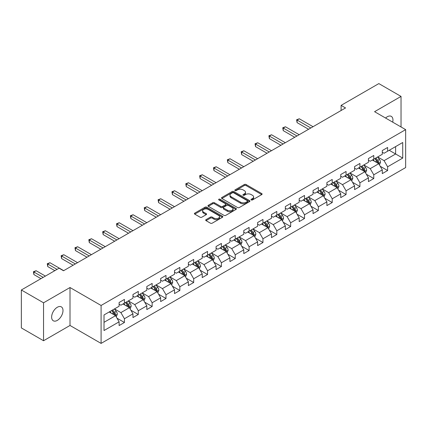 <?xml version="1.0" encoding="UTF-8"?>
<svg xmlns="http://www.w3.org/2000/svg" width="427" height="427" viewBox="0 0 427 427"><rect width="100%" height="100%" fill="white"/><g stroke="black" fill="none" stroke-linecap="round" stroke-linejoin="round"><path stroke-width="0.64" d="M251.263 199.932A0.865 0.496 0 0 0 252.485 199.932L261.746 194.584A1.233 0.71 0 0 0 262.103 194.082A1.233 0.71 0 0 0 261.746 193.575L246.053 184.517A1.233 0.71 0 0 0 244.313 184.517L235.053 189.866A0.865 0.496 0 0 0 234.797 190.218A0.865 0.496 0 0 0 235.053 190.57A0.865 0.496 0 0 0 236.27 190.57L237.471 189.876A3.944 2.279 0 0 1 243.048 189.876L244.356 190.634A3.944 2.279 0 0 1 245.509 192.241A3.944 2.279 0 0 1 244.356 193.853L243.155 194.547A0.865 0.496 0 0 0 242.904 194.899A0.865 0.496 0 0 0 243.155 195.251A0.865 0.496 0 0 0 244.377 195.251L245.573 194.557A3.944 2.279 0 0 1 251.156 194.557L252.458 195.315A3.944 2.279 0 0 1 253.617 196.922A3.944 2.279 0 0 1 252.458 198.534L251.263 199.228A0.865 0.496 0 0 0 251.012 199.58A0.865 0.496 0 0 0 251.263 199.932L251.263 199.228M57.314 320.389A8.038 4.638 120 0 0 62.561 313.306A8.038 4.638 120 0 0 61.328 306.864A8.038 4.638 120 0 0 57.314 307.264A8.038 4.638 120 0 0 52.062 314.347A8.038 4.638 120 0 0 53.295 320.784A8.038 4.638 120 0 0 57.314 320.389M392.696 122.149A8.038 4.638 120 0 0 391.287 116.363A8.038 4.638 120 0 0 387.268 116.763A8.038 4.638 120 0 0 385.576 118.039M206.049 219.643A1.233 0.71 0 0 0 205.691 220.145A1.233 0.71 0 0 0 206.049 220.647L210.452 223.188A1.233 0.71 0 0 0 212.192 223.188L222.478 217.252A1.233 0.71 0 0 0 222.841 216.751A1.233 0.71 0 0 0 222.478 216.243L206.791 207.186A1.233 0.71 0 0 0 205.045 207.186L194.765 213.126A1.233 0.71 0 0 0 194.402 213.628A1.233 0.71 0 0 0 194.765 214.13L200.082 217.204A1.233 0.71 0 0 0 201.822 217.204L206.225 214.658A1.233 0.71 0 0 0 206.583 214.157A1.233 0.71 0 0 0 206.225 213.655L203.588 212.134A3.299 1.905 0 0 1 202.622 210.789A3.299 1.905 0 0 1 204.656 209.027A3.299 1.905 0 0 1 208.248 209.438L218.576 215.4A3.299 1.905 0 0 1 219.542 216.751A3.299 1.905 0 0 1 217.508 218.507A3.299 1.905 0 0 1 213.916 218.096L212.192 217.103A1.233 0.71 0 0 0 210.452 217.103L206.049 219.643L206.049 220.647L210.452 218.128L210.452 217.103M70.007 287.526L43.549 302.802L21.35 289.986L21.35 327.925L43.549 340.741L70.007 325.465L101.087 343.404L101.087 305.47L70.007 287.526L70.007 325.465M401.033 126.963L401.033 96.411L374.57 111.687L405.65 129.632L101.087 305.47M401.033 96.411L378.834 83.596L341.098 105.384L341.098 110.508M21.35 289.986L59.086 268.199L63.527 270.761L345.539 107.946L341.098 105.384M237.556 207.538A1.233 0.71 0 0 0 239.301 207.538L249.587 201.603A1.233 0.71 0 0 0 249.944 201.101A1.233 0.71 0 0 0 249.587 200.594L233.895 191.536A1.233 0.71 0 0 0 232.155 191.536L221.869 197.477A1.233 0.71 0 0 0 221.506 197.979A1.233 0.71 0 0 0 221.869 198.48L237.556 207.538M219.206 200.114A0.865 0.496 0 0 1 220.081 200.236L220.081 199.212L236.03 208.419A1.233 0.71 0 0 1 236.393 208.926A1.233 0.71 0 0 1 236.03 209.427L225.75 215.363A1.233 0.71 0 0 1 224.004 215.363L208.317 206.305L208.317 205.302A1.233 0.71 0 0 0 207.954 205.803A1.233 0.71 0 0 0 208.317 206.305M208.317 205.302L212.715 202.761A1.233 0.71 0 0 1 214.461 202.761L220.823 206.433A1.233 0.71 0 0 0 222.568 206.433L225.488 204.746A1.233 0.71 0 0 0 225.846 204.245A1.233 0.71 0 0 0 225.488 203.743L218.864 199.916A0.865 0.496 0 0 1 218.608 199.564A0.865 0.496 0 0 1 219.142 199.105A0.865 0.496 0 0 1 220.081 199.212M101.087 343.404L405.65 167.565L405.65 129.632M117.025 318.206L124.438 322.486L124.438 318.745L132.962 313.824L132.962 317.565L138.289 314.491L138.289 310.749L146.813 305.828L146.813 309.57L152.145 306.495L152.145 302.754L160.669 297.832L160.669 301.574L165.996 298.5L165.996 294.753L174.52 289.832L174.52 293.573L179.847 290.499L179.847 286.757L188.371 281.836L188.371 285.578L193.698 282.503L193.698 278.762L202.222 273.84L202.222 277.582L207.549 274.508L207.549 270.761L216.073 265.84L216.073 269.581L221.405 266.507L221.405 262.765L229.929 257.844L229.929 261.586L235.256 258.511L235.256 254.77L243.78 249.848L243.78 253.59L249.106 250.516L249.106 246.769L257.63 241.847L257.63 245.594L262.957 242.515L262.957 238.773L271.481 233.852L271.481 237.593L276.808 234.519L276.808 230.777L285.332 225.856L285.332 229.598L290.664 226.523L290.664 222.777L299.188 217.855L299.188 221.602L304.515 218.523L304.515 214.781L313.039 209.86L313.039 213.601L318.366 210.527L318.366 206.785L326.89 201.864L326.89 205.606L332.217 202.531L332.217 198.785L340.741 193.863L340.741 197.61L346.067 194.531L346.067 190.789L354.591 185.868L354.591 189.609L359.924 186.535L359.924 182.793L368.448 177.872L368.448 181.614L373.774 178.539L373.774 174.798L382.298 169.871L382.298 173.618L387.625 170.538L387.625 166.797L402.72 158.081L402.72 142.501L395.615 146.6L395.615 153.982L402.72 158.081M124.438 322.486L119.112 325.566L119.112 321.825L104.017 330.535L104.017 314.955L119.112 306.239L119.112 302.497L124.438 299.418L124.438 303.159L132.962 298.238L132.962 294.497L138.289 291.422L138.289 295.164L146.813 290.243L146.813 286.501L152.145 283.427L152.145 287.168L160.669 282.247L160.669 278.505L165.996 275.426L165.996 279.173L174.52 274.246L174.52 270.505L179.847 267.43L179.847 271.172L188.371 266.251L188.371 262.509L193.698 259.435L193.698 263.176L202.222 258.255L202.222 254.513L207.549 251.434L207.549 255.181L216.073 250.254L216.073 246.512L221.405 243.438L221.405 247.18L229.929 242.258L229.929 238.517L235.256 235.442L235.256 239.184L243.78 234.263L243.78 230.521L249.106 227.442L249.106 231.188L257.63 226.267L257.63 222.52L262.957 219.446L262.957 223.188L271.481 218.266L271.481 214.525L276.808 211.45L276.808 215.192L285.332 210.271L285.332 206.529L290.664 203.449L290.664 207.196L299.188 202.275L299.188 198.528L304.515 195.454L304.515 199.195L313.039 194.274L313.039 190.533L318.366 187.458L318.366 191.2L326.89 186.279L326.89 182.537L332.217 179.457L332.217 183.204L340.741 178.283L340.741 174.536L346.067 171.462L346.067 175.203L354.591 170.282L354.591 166.541L359.924 163.466L359.924 167.208L368.448 162.287L368.448 158.545L373.774 155.471L373.774 159.212L382.298 154.291L382.298 150.544L387.625 147.47L387.625 151.211L402.72 142.501M123.019 303.981L129.413 307.675L120.889 312.596L114.495 308.902M119.112 304.189L120.889 305.214L124.438 303.159M120.889 312.596L124.438 318.745M129.413 307.675L132.962 313.824M136.87 295.986L143.264 299.674L134.74 304.595L128.346 300.907M132.962 296.189L134.74 297.213L138.289 295.164M134.74 304.595L138.289 310.749M143.264 299.674L146.813 305.828M150.72 287.99L157.115 291.678L148.591 296.6L142.196 292.911M146.813 288.193L148.591 289.218L152.145 287.168M148.591 296.6L152.145 302.754M157.115 291.678L160.669 297.832M164.576 279.989L170.965 283.683L162.441 288.604L156.052 284.91M160.669 280.197L162.441 281.222L165.996 279.173M162.441 288.604L165.996 294.753M170.965 283.683L174.52 289.832M178.427 271.994L184.822 275.682L176.298 280.603L169.903 276.915M174.52 272.196L176.298 273.221L179.847 271.172M176.298 280.603L179.847 286.757M184.822 275.682L188.371 281.836M192.278 263.998L198.672 267.686L190.148 272.607L183.754 268.919M188.371 264.201L190.148 265.226L193.698 263.176M190.148 272.607L193.698 278.762M198.672 267.686L202.222 273.84M206.129 255.997L212.523 259.691L203.999 264.612L197.605 260.918M202.222 256.205L203.999 257.23L207.549 255.181M203.999 264.612L207.549 270.761M212.523 259.691L216.073 265.84M219.98 248.002L226.374 251.69L217.85 256.616L211.456 252.923M216.073 248.204L217.85 249.229L221.405 247.18M217.85 256.616L221.405 262.765M226.374 251.69L229.929 257.844M233.836 240.006L240.225 243.694L231.701 248.615L225.312 244.927M229.929 240.209L231.701 241.234L235.256 239.184M231.701 248.615L235.256 254.77M240.225 243.694L243.78 249.848M247.687 232.005L254.081 235.699L245.557 240.62L239.163 236.926M243.78 232.213L245.557 233.238L249.106 231.188M245.557 240.62L249.106 246.769M254.081 235.699L257.63 241.847M261.537 224.01L267.932 227.698L259.408 232.624L253.014 228.931M257.63 224.212L259.408 225.237L262.957 223.188M259.408 232.624L262.957 238.773M267.932 227.698L271.481 233.852M275.388 216.014L281.783 219.702L273.259 224.623L266.864 220.935M271.481 216.217L273.259 217.242L276.808 215.192M273.259 224.623L276.808 230.777M281.783 219.702L285.332 225.856M289.239 208.013L295.633 211.707L287.109 216.628L280.715 212.934M285.332 208.221L287.109 209.246L290.664 207.196M287.109 216.628L290.664 222.777M295.633 211.707L299.188 217.855M303.095 200.017L309.484 203.711L300.96 208.632L294.571 204.939M299.188 200.22L300.96 201.245L304.515 199.195M300.96 208.632L304.515 214.781M309.484 203.711L313.039 209.86M316.946 192.022L323.34 195.71L314.816 200.631L308.422 196.943M313.039 192.225L314.816 193.25L318.366 191.2M314.816 200.631L318.366 206.785M323.34 195.71L326.89 201.864M330.797 184.021L337.191 187.715L328.667 192.636L322.273 188.942M326.89 184.229L328.667 185.254L332.217 183.204M328.667 192.636L332.217 198.785M337.191 187.715L340.741 193.863M344.648 176.025L351.042 179.719L342.518 184.64L336.124 180.947M340.741 176.228L342.518 177.258L346.067 175.203M342.518 184.64L346.067 190.789M351.042 179.719L354.591 185.868M358.499 168.03L364.893 171.718L356.369 176.639L349.975 172.951M354.591 168.233L356.369 169.257L359.924 167.208M356.369 176.639L359.924 182.793M364.893 171.718L368.448 177.872M372.355 160.029L378.744 163.722L370.22 168.644L363.825 164.95M368.448 160.237L370.22 161.262L373.774 159.212M370.22 168.644L373.774 174.798M378.744 163.722L382.298 169.871M389.221 150.288L395.615 153.982L384.07 160.648L377.681 156.955M382.298 152.236L384.07 153.266L387.625 151.211M384.07 160.648L387.625 166.797M43.549 302.802L43.549 340.741M104.017 322.337L115.562 315.67L109.168 311.977M115.562 315.67L119.112 321.825M380.211 166.258L387.625 170.538M366.361 174.259L373.774 178.539M352.505 182.254L359.924 186.535M338.654 190.25L346.067 194.531M324.803 198.251L332.217 202.531M310.952 206.246L318.366 210.527M297.101 214.242L304.515 218.523M283.245 222.243L290.664 226.523M269.394 230.238L276.808 234.519M255.543 238.234L262.957 242.515M241.693 246.235L249.106 250.516M227.842 254.23L235.256 258.511M213.991 262.226L221.405 266.507M200.135 270.227L207.549 274.508M186.284 278.223L193.698 282.503M172.433 286.218L179.847 290.499M158.582 294.219L165.996 298.5M144.732 302.215L152.145 306.495M130.875 310.21L138.289 314.491M251.61 200.049L252.458 199.558A3.944 2.279 0 0 0 253.617 197.947L253.617 196.922M245.509 192.241L245.509 193.271A3.944 2.279 0 0 1 244.356 194.877L243.502 195.374M261.724 194.595L246.053 185.542A1.233 0.71 0 0 0 244.313 185.542L235.394 190.693M249.571 201.613L233.895 192.566A1.233 0.71 0 0 0 232.155 192.566L221.885 198.491M247.404 201.453A0.865 0.496 0 0 0 247.66 201.101A0.865 0.496 0 0 0 247.404 200.749L233.633 192.796A0.865 0.496 0 0 0 232.416 192.796L231.151 193.527A3.944 2.279 0 0 0 229.998 195.139A3.944 2.279 0 0 0 231.151 196.746L240.566 202.179A3.944 2.279 0 0 0 246.144 202.179L247.404 201.453L247.404 202.478A0.865 0.496 0 0 0 247.66 202.126L247.66 201.101M229.998 195.139L229.998 196.164A3.944 2.279 0 0 0 231.151 197.77L231.151 196.746M247.404 202.478L246.144 203.204A3.944 2.279 0 0 1 240.566 203.204L231.151 197.77M208.333 206.316L212.715 203.786L212.715 202.761M225.846 204.245L225.846 205.27A1.233 0.71 0 0 1 225.488 205.771L222.568 207.458A1.233 0.71 0 0 1 220.823 207.458L214.461 203.786A1.233 0.71 0 0 0 212.715 203.786M220.081 200.236L236.014 209.438M227.426 210.244A3.299 1.905 0 0 0 231.018 210.655A3.299 1.905 0 0 0 233.051 208.899A3.299 1.905 0 0 0 232.085 207.554L228.45 205.451A1.233 0.71 0 0 0 226.705 205.451L223.785 207.138A1.233 0.71 0 0 0 223.422 207.639A1.233 0.71 0 0 0 223.785 208.146L227.426 210.244L227.426 211.269A3.299 1.905 0 0 0 231.018 211.685A3.299 1.905 0 0 0 233.051 209.924L233.051 208.899M223.422 207.639L223.422 208.664A1.233 0.71 0 0 0 223.785 209.171L223.785 208.146M227.426 211.269L223.785 209.171M219.542 216.751L219.542 217.775A3.299 1.905 0 0 1 217.508 219.531A3.299 1.905 0 0 1 213.916 219.12L212.192 218.128A1.233 0.71 0 0 0 210.452 218.128M202.622 210.789L202.622 211.813A3.299 1.905 0 0 0 203.588 213.158L203.588 212.134M206.209 214.669L203.588 213.158M222.478 216.243L222.478 217.252L206.791 208.216A1.233 0.71 0 0 0 205.045 208.216L194.781 214.14M379.448 164.939L380.505 162.276A3.325 1.921 -120 0 0 379.443 159.442L377.607 156.997M374.415 161.219L373.171 159.559M313.039 126.707L299.3 118.781L297.08 120.062L297.08 122.624L308.598 129.274M378.231 163.424L378.706 162.42A3.325 1.921 -120 0 0 377.756 160.419L375.92 157.969M375.087 158.449L377.121 161.166A1.697 0.977 60 0 1 377.431 161.678L378.706 162.42M374.858 158.588L376.689 161.032A3.325 1.921 60 0 1 377.639 163.034M297.08 122.624L296.594 119.779L310.819 127.988M296.594 119.779L299.3 118.781M365.597 172.935L366.649 170.272A3.325 1.921 -120 0 0 365.592 167.437L363.756 164.993M360.564 169.22L359.315 167.555M299.188 134.708L285.449 126.776L283.229 128.057L283.229 130.619L294.747 137.27M364.38 171.424L364.855 170.416A3.325 1.921 -120 0 0 363.9 168.414L362.069 165.97M361.237 166.45L363.27 169.161A1.697 0.977 60 0 1 363.58 169.679L364.855 170.416M361.002 166.583L362.838 169.028A3.325 1.921 60 0 1 363.788 171.03M283.229 130.619L282.743 127.774L296.968 135.989M282.743 127.774L285.449 126.776M351.741 180.931L352.798 178.272A3.325 1.921 -120 0 0 351.736 175.438L349.905 172.988M346.708 177.216L345.464 175.556M285.332 142.703L271.599 134.772L269.378 136.053L269.378 138.62L280.897 145.265M350.524 179.42L351.005 178.411A3.325 1.921 -120 0 0 350.049 176.41L348.218 173.965M347.386 174.446L349.419 177.162A1.697 0.977 60 0 1 349.724 177.675L351.005 178.411M347.151 174.579L348.987 177.029A3.325 1.921 60 0 1 349.937 179.03M269.378 138.62L268.887 135.77L283.112 143.984M268.887 135.77L271.599 134.772M337.89 188.931L338.947 186.268A3.325 1.921 -120 0 0 337.885 183.434L336.054 180.989M332.857 185.211L331.614 183.551M271.481 150.699L257.748 142.773L255.527 144.054L255.527 146.616L267.04 153.266M336.673 187.416L337.149 186.412A3.325 1.921 -120 0 0 336.198 184.411L334.368 181.961M333.53 182.441L335.563 185.158A1.697 0.977 60 0 1 335.873 185.67L337.149 186.412M333.3 182.58L335.131 185.024A3.325 1.921 60 0 1 336.086 187.026M255.527 146.616L255.036 143.771L269.261 151.98M255.036 143.771L257.748 142.773M324.04 196.927L325.096 194.264A3.325 1.921 -120 0 0 324.034 191.429L322.204 188.985M319.006 193.212L317.763 191.547M257.63 158.7L243.892 150.768L241.677 152.049L241.677 154.611L253.19 161.262M322.823 195.411L323.298 194.408A3.325 1.921 -120 0 0 322.348 192.406L320.512 189.962M319.679 190.442L321.712 193.153A1.697 0.977 60 0 1 322.022 193.671L323.298 194.408M319.449 190.575L321.28 193.02A3.325 1.921 60 0 1 322.236 195.022M241.677 154.611L241.186 151.766L255.41 159.981M241.186 151.766L243.892 150.768M310.189 204.923L311.246 202.265A3.325 1.921 -120 0 0 310.183 199.43L308.347 196.98M305.156 201.208L303.912 199.548M243.78 166.695L230.041 158.764L227.821 160.045L227.821 162.612L239.339 169.257M308.972 203.412L309.447 202.403A3.325 1.921 -120 0 0 308.497 200.402L306.661 197.957M305.828 198.438L307.862 201.154A1.697 0.977 60 0 1 308.171 201.667L309.447 202.403M305.599 198.571L307.429 201.016A3.325 1.921 60 0 1 308.379 203.017M227.821 162.612L227.335 159.762L241.559 167.976M227.335 159.762L230.041 158.764M296.338 212.918L297.389 210.26A3.325 1.921 -120 0 0 296.333 207.426L294.497 204.981M291.305 209.203L290.056 207.543M229.929 174.691L216.19 166.76L213.97 168.046L213.97 170.608L225.488 177.258M295.121 211.408L295.596 210.404A3.325 1.921 -120 0 0 294.641 208.403L292.81 205.953M291.977 206.433L294.011 209.15A1.697 0.977 60 0 1 294.32 209.662L295.596 210.404M291.742 206.567L293.579 209.016A3.325 1.921 60 0 1 294.529 211.018M213.97 170.608L213.484 167.763L227.708 175.972M213.484 167.763L216.19 166.76M282.482 220.919L283.539 218.256A3.325 1.921 -120 0 0 282.477 215.421L280.646 212.977M277.449 217.204L276.205 215.539M216.073 182.692L202.339 174.76L200.119 176.041L200.119 178.603L211.637 185.254M281.265 219.403L281.745 218.4A3.325 1.921 -120 0 0 280.79 216.398L278.959 213.954M278.126 214.434L280.16 217.146A1.697 0.977 60 0 1 280.464 217.663L281.745 218.4M277.892 214.567L279.728 217.012A3.325 1.921 60 0 1 280.678 219.014M200.119 178.603L199.628 175.759L213.852 183.973M199.628 175.759L202.339 174.76M268.631 228.915L269.688 226.257A3.325 1.921 -120 0 0 268.626 223.422L266.795 220.972M263.598 225.2L262.354 223.54M202.222 190.688L188.488 182.756L186.268 184.037L186.268 186.599L197.781 193.25M267.414 227.404L267.894 226.395A3.325 1.921 -120 0 0 266.939 224.394L265.108 221.949M264.276 222.43L266.304 225.146A1.697 0.977 60 0 1 266.613 225.659L267.894 226.395M264.041 222.563L265.872 225.008A3.325 1.921 60 0 1 266.827 227.009M186.268 186.599L185.777 183.754L200.001 191.969M185.777 183.754L188.488 182.756M254.78 236.91L255.837 234.252A3.325 1.921 -120 0 0 254.775 231.418L252.944 228.973M249.747 233.195L248.503 231.535M188.371 198.683L174.632 190.752L172.417 192.038L172.417 194.6L183.93 201.245M253.563 235.4L254.038 234.396A3.325 1.921 -120 0 0 253.088 232.395L251.257 229.945M250.419 230.425L252.453 233.142A1.697 0.977 60 0 1 252.763 233.654L254.038 234.396M250.19 230.559L252.021 233.009A3.325 1.921 60 0 1 252.976 235.01M172.417 194.6L171.926 191.755L186.151 199.964M171.926 191.755L174.632 190.752M240.929 244.911L241.986 242.248A3.325 1.921 -120 0 0 240.924 239.414L239.088 236.969M235.896 241.196L234.653 239.531M174.52 206.684L160.782 198.752L158.561 200.033L158.561 202.595L170.079 209.246M239.712 243.395L240.187 242.392A3.325 1.921 -120 0 0 239.237 240.39L237.401 237.94M236.569 238.426L238.602 241.138A1.697 0.977 60 0 1 238.912 241.655L240.187 242.392M236.339 238.56L238.17 241.004A3.325 1.921 60 0 1 239.125 243.006M158.561 202.595L158.075 199.751L172.3 207.965M158.075 199.751L160.782 198.752M227.079 252.907L228.135 250.249A3.325 1.921 -120 0 0 227.073 247.414L225.237 244.965M222.045 249.192L220.796 247.532M160.669 214.68L146.931 206.748L144.71 208.029L144.71 210.591L156.229 217.242M225.862 251.396L226.337 250.387A3.325 1.921 -120 0 0 225.381 248.386L223.551 245.941M222.718 246.422L224.751 249.133A1.697 0.977 60 0 1 225.061 249.651L226.337 250.387M222.483 246.555L224.319 249A3.325 1.921 60 0 1 225.269 251.001M144.71 210.591L144.225 207.746L158.449 215.961M144.225 207.746L146.931 206.748M213.222 260.902L214.279 258.244A3.325 1.921 -120 0 0 213.217 255.41L211.386 252.965M208.189 257.187L206.946 255.527M146.813 222.675L133.08 214.744L130.859 216.03L130.859 218.592L142.378 225.237M212.011 259.392L212.486 258.383A3.325 1.921 -120 0 0 211.53 256.381L209.7 253.937M208.867 254.417L210.901 257.134A1.697 0.977 60 0 1 211.205 257.646L212.486 258.383M208.632 254.551L210.468 257.001A3.325 1.921 60 0 1 211.418 259.002M130.859 218.592L130.374 215.747L144.598 223.956M130.374 215.747L133.08 214.744M199.372 268.903L200.428 266.24A3.325 1.921 -120 0 0 199.366 263.406L197.536 260.961M194.338 265.188L193.095 263.523M132.962 230.676L119.229 222.745L117.009 224.026L117.009 226.588L128.522 233.238M198.155 267.387L198.635 266.384A3.325 1.921 -120 0 0 197.68 264.382L195.849 261.932M195.016 262.418L197.044 265.13A1.697 0.977 60 0 1 197.354 265.647L198.635 266.384M194.781 262.552L196.612 264.996A3.325 1.921 60 0 1 197.568 266.998M117.009 226.588L116.518 223.743L130.742 231.957M116.518 223.743L119.229 222.745M185.521 276.899L186.578 274.241A3.325 1.921 -120 0 0 185.515 271.407L183.685 268.957M180.488 273.184L179.244 271.524M119.112 238.672L105.378 230.74L103.158 232.021L103.158 234.583L114.671 241.234M184.304 275.388L184.779 274.38A3.325 1.921 -120 0 0 183.829 272.378L181.998 269.933M181.16 270.414L183.194 273.125A1.697 0.977 60 0 1 183.503 273.643L184.779 274.38M180.931 270.547L182.761 272.992A3.325 1.921 60 0 1 183.717 274.993M103.158 234.583L102.667 231.738L116.891 239.953M102.667 231.738L105.378 230.74M171.67 284.894L172.727 282.236A3.325 1.921 -120 0 0 171.665 279.402L169.829 276.958M166.637 281.179L165.393 279.52M105.261 246.667L91.522 238.736L89.302 240.017L89.302 242.584L100.82 249.229M170.453 283.384L170.928 282.375A3.325 1.921 -120 0 0 169.978 280.374L168.142 277.929M167.309 278.409L169.343 281.126A1.697 0.977 60 0 1 169.652 281.639L170.928 282.375M167.08 278.543L168.911 280.993A3.325 1.921 60 0 1 169.866 282.994M89.302 242.584L88.816 239.739L103.04 247.948M88.816 239.739L91.522 238.736M157.819 292.895L158.876 290.232A3.325 1.921 -120 0 0 157.814 287.398L155.978 284.953M152.786 289.18L151.537 287.515M91.41 254.668L77.671 246.737L75.451 248.018L75.451 250.58L86.969 257.23M156.602 291.379L157.077 290.376A3.325 1.921 -120 0 0 156.127 288.374L154.291 285.925M153.458 286.41L155.492 289.122A1.697 0.977 60 0 1 155.802 289.639L157.077 290.376M153.229 286.544L155.06 288.988A3.325 1.921 60 0 1 156.01 290.99M75.451 250.58L74.965 247.735L89.19 255.949M74.965 247.735L77.671 246.737M143.963 300.891L145.02 298.227A3.325 1.921 -120 0 0 143.958 295.399L142.127 292.949M138.93 297.176L137.686 295.511M77.554 262.664L63.82 254.732L61.6 256.013L61.6 258.575L73.118 265.226M142.751 299.38L143.226 298.372A3.325 1.921 -120 0 0 142.271 296.37L140.44 293.925M139.608 294.406L141.641 297.117A1.697 0.977 60 0 1 141.945 297.635L143.226 298.372M139.373 294.539L141.209 296.984A3.325 1.921 60 0 1 142.159 298.985M61.6 258.575L61.114 255.73L75.339 263.945M61.114 255.73L63.82 254.732M130.112 308.886L131.169 306.228A3.325 1.921 -120 0 0 130.107 303.394L128.276 300.95M125.079 305.172L123.835 303.512M63.703 270.659L49.97 262.728L47.749 264.009L47.749 266.576L54.827 270.659M128.895 307.376L129.376 306.367A3.325 1.921 -120 0 0 128.42 304.366L126.589 301.921M125.757 302.401L127.785 305.118A1.697 0.977 60 0 1 128.095 305.631L129.376 306.367M125.522 302.535L127.353 304.985A3.325 1.921 60 0 1 128.308 306.986M47.749 266.576L47.258 263.731L57.047 269.378M47.258 263.731L49.97 262.728M116.261 316.887L117.318 314.224A3.325 1.921 -120 0 0 116.256 311.39L114.425 308.945M111.228 313.167L109.985 311.507M45.411 276.093L36.119 270.729L33.898 272.01L33.898 274.572L40.971 278.655M115.044 315.372L115.52 314.368A3.325 1.921 -120 0 0 114.569 312.367L112.739 309.917M111.901 310.402L113.934 313.114A1.697 0.977 60 0 1 114.244 313.631L115.52 314.368M111.671 310.536L113.502 312.98A3.325 1.921 60 0 1 114.457 314.982M33.898 274.572L33.407 271.727L43.191 277.374M33.407 271.727L36.119 270.729M252.458 199.558L252.458 198.534M243.155 195.251L243.155 194.547M244.356 194.877L244.356 193.853M235.053 190.57L235.053 189.866M244.313 185.542L244.313 184.517M246.053 185.542L246.053 184.517M261.746 194.584L261.746 193.575M221.869 198.48L221.869 197.477M232.155 192.566L232.155 191.536M233.895 192.566L233.895 191.536M249.587 201.603L249.587 200.594M240.566 203.204L240.566 202.179M246.144 203.204L246.144 202.179M214.461 203.786L214.461 202.761M220.823 207.458L220.823 206.433M222.568 207.458L222.568 206.433M225.488 205.771L225.488 204.746M236.03 209.427L236.03 208.419M212.192 218.128L212.192 217.103M213.916 219.12L213.916 218.096M206.225 214.658L206.225 213.655M194.765 214.13L194.765 213.126M205.045 208.216L205.045 207.186M206.791 208.216L206.791 207.186M378.418 163.53L380.484 162.34M377.756 160.419L379.443 159.442M375.386 161.785L376.689 161.032M364.567 171.531L366.628 170.336M363.9 168.414L365.592 167.437M361.536 169.781L362.838 169.028M350.711 179.527L352.777 178.337M350.049 176.41L351.736 175.438M347.685 177.776L348.987 177.029M336.86 187.522L338.926 186.332M336.198 184.411L337.885 183.434M333.834 185.777L335.131 185.024M323.009 195.523L325.075 194.328M322.348 192.406L324.034 191.429M319.978 193.773L321.28 193.02M309.159 203.519L311.224 202.329M308.497 200.402L310.183 199.43M306.127 201.768L307.429 201.016M295.308 211.514L297.368 210.324M294.641 208.403L296.333 207.426M292.276 209.769L293.579 209.016M281.452 219.515L283.517 218.32M280.79 216.398L282.477 215.421M278.425 217.765L279.728 217.012M267.601 227.511L269.667 226.321M266.939 224.394L268.626 223.422M264.575 225.76L265.872 225.008M253.75 235.507L255.816 234.316M253.088 232.395L254.775 231.418M250.718 233.761L252.021 233.009M239.899 243.507L241.965 242.312M239.237 240.39L240.924 239.414M236.868 241.757L238.17 241.004M226.048 251.503L228.109 250.313M225.381 248.386L227.073 247.414M223.017 249.752L224.319 249M212.192 259.499L214.258 258.308M211.53 256.381L213.217 255.41M209.166 257.753L210.468 257.001M198.341 267.499L200.407 266.304M197.68 264.382L199.366 263.406M195.315 265.749L196.612 264.996M184.491 275.495L186.556 274.305M183.829 272.378L185.515 271.407M181.459 273.744L182.761 272.992M170.64 283.491L172.705 282.3M169.978 280.374L171.665 279.402M167.608 281.74L168.911 280.993M156.789 291.492L158.849 290.296M156.127 288.374L157.814 287.398M153.757 289.741L155.06 288.988M142.933 299.487L144.999 298.297M142.271 296.37L143.958 295.399M139.907 297.736L141.209 296.984M129.082 307.483L131.148 306.292M128.42 304.366L130.107 303.394M126.056 305.732L127.353 304.985M115.231 315.478L117.297 314.288M114.569 312.367L116.256 311.39M112.2 313.733L113.502 312.98"/></g></svg>
